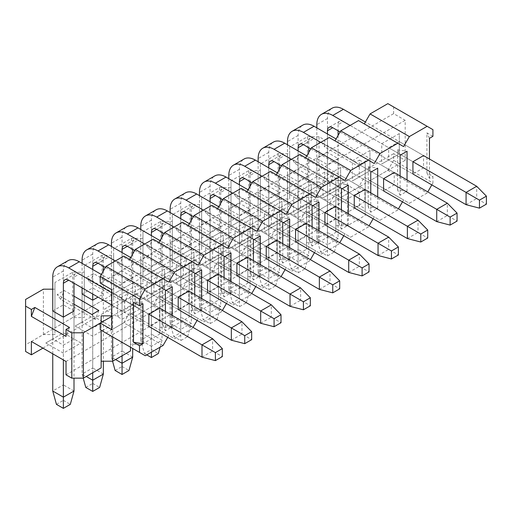 <?xml version="1.0" encoding="UTF-8"?>
<svg xmlns="http://www.w3.org/2000/svg" width="512" height="512" viewBox="0 0 512 512"><rect width="100%" height="100%" fill="white"/><g stroke="black" fill="none" stroke-linecap="round" stroke-linejoin="round"><path stroke-width="0.38" stroke-dasharray="2.56 1.92" d="M359.443 160.064L365.222 163.398L365.222 208.749L359.443 205.414L359.443 192.077L324.794 172.064L324.794 185.408L319.014 182.074L319.014 136.717L324.794 140.051L324.794 146.989L359.443 166.995L359.443 160.064L355.981 162.061L321.325 142.054L324.794 140.051M359.443 166.995L355.981 162.061M100.224 323.059L101.146 322.528L101.146 330.266M111.776 315.859L112.698 315.859L130.49 305.587L130.49 298.918L142.042 298.918L159.834 288.646L159.834 281.978L171.386 281.978L189.171 271.706L189.171 265.037L200.723 265.037L218.515 254.765L218.515 248.096L230.067 248.096L247.859 237.824L247.859 231.155L259.405 231.155L277.197 220.883L277.197 214.214L288.749 214.214L306.541 203.949L306.541 197.274L318.093 197.274L335.878 187.008L335.878 180.339L347.43 180.339L365.222 170.067L365.222 163.398M319.014 136.717L307.462 136.717L289.67 146.989L289.67 153.658L278.125 153.658L260.333 163.93L260.333 170.598L248.781 170.598L230.989 180.87L230.989 187.539L219.437 187.539L201.651 197.811L201.651 204.48L190.099 204.48L172.307 214.752L172.307 221.421L160.755 221.421L142.963 231.693L142.963 238.362L131.411 238.362L113.626 248.627L113.626 255.302L102.074 255.302L84.282 265.568L84.282 272.237L72.73 272.237L54.944 282.509L54.944 289.178L52.749 289.178M74.003 304.192L57.248 294.515L64.186 290.515L74.003 296.179M45.818 343.002L52.749 339.002L52.749 310.989L63.373 304.851L74.003 310.989L74.003 339.002L63.373 332.864L45.818 343.002L63.373 353.139L80.934 343.002L63.373 332.864L52.749 339.002L63.373 345.139L63.373 353.139M121.248 297.587L86.592 277.574L93.53 273.574L128.179 293.581L121.248 297.587L124.717 302.522L90.061 282.509L86.592 277.574M75.155 326.061L92.717 336.198L110.272 326.061L92.717 315.923L75.155 326.061L82.086 322.061L82.086 294.048L92.717 287.91L103.341 294.048L98.029 297.114M150.586 280.646L115.93 260.634L122.867 256.634L157.523 276.64L150.586 280.646L154.054 285.581L119.398 265.568L115.93 260.634M132.685 277.107L122.054 283.245L111.43 277.107L122.054 270.97L132.685 277.107L132.685 305.12L122.054 298.982L104.499 309.12L122.054 319.258L139.616 309.12L122.054 298.982L111.43 305.12L122.054 311.258L122.054 319.258M179.93 263.706L145.274 243.699L152.211 239.693L186.867 259.699L179.93 263.706L183.398 268.64L148.742 248.627L145.274 243.699M162.029 260.166L151.398 266.304L140.768 260.166L151.398 254.035L162.029 260.166L162.029 288.179L151.398 282.042L133.843 292.179L151.398 302.317L168.96 292.179L151.398 282.042L140.768 288.179L151.398 294.317L151.398 302.317M209.274 246.765L174.618 226.758L181.549 222.752L216.205 242.758L209.274 246.765L212.736 251.699L178.086 231.693L174.618 226.758M191.366 243.226L180.742 249.363L170.112 243.226L180.742 237.094L191.366 243.226L191.366 271.238L180.742 265.101L170.112 271.238L180.742 277.376L180.742 285.376L198.298 275.238L180.742 265.107L163.181 275.238L180.742 285.376M238.611 229.824L203.955 209.818L210.893 205.811L245.549 225.818L238.611 229.824L242.08 234.758L207.424 214.752L203.955 209.818M220.71 226.285L210.08 232.422L199.456 226.285L210.08 220.154L220.71 226.285L220.71 254.298L210.08 248.166L192.525 258.304L210.08 268.442L227.642 258.304L210.08 248.166L199.456 254.298L210.08 260.435L210.08 268.442M267.955 212.883L233.299 192.877L240.237 188.87L274.893 208.877L267.955 212.883L271.424 217.818L236.768 197.811L233.299 192.877M250.048 209.35L239.424 215.482L228.794 209.35L239.424 203.213L250.048 209.35L250.048 237.357L239.424 231.226L221.862 241.363L239.424 251.501L256.979 241.363L239.424 231.226L228.794 237.357L239.424 243.494L239.424 251.501M297.293 195.942L262.637 175.936L269.574 171.93L304.23 191.942L297.293 195.942L300.762 200.877L266.106 180.87L262.637 175.936M279.392 192.41L268.762 198.541L258.138 192.41L268.762 186.272L279.392 192.41L279.392 220.422L268.762 214.285L251.206 224.422L268.762 234.56L286.323 224.422L268.762 214.285L258.138 220.422L268.762 226.554L268.762 234.56M326.637 179.002L291.981 158.995L298.918 154.989L333.574 175.002L326.637 179.002L330.106 183.936L295.45 163.93L291.981 158.995M308.736 175.469L298.106 181.606L287.482 175.469L298.106 169.331L308.736 175.469L308.736 203.482L298.106 197.344L280.55 207.482L298.106 217.619L315.667 207.482L298.106 197.344L287.482 203.482L298.106 209.613L298.106 217.619M338.074 158.528L327.45 164.666L316.819 158.528L327.45 152.39L338.074 158.528L338.074 186.541L327.45 192.672L327.45 200.678L345.005 190.541L327.45 180.403L309.888 190.541L327.45 200.678M69.498 327.462L66.029 336.397M101.146 367.878L101.146 315.859M66.029 374.816L359.443 205.414M365.222 208.749L365.222 215.418L347.43 225.69L335.878 225.69L335.878 232.358L318.093 242.63L306.541 242.63L306.541 249.299L288.749 259.571L277.197 259.571L277.197 266.24L259.405 276.512L247.859 276.512L247.859 283.181L230.067 293.446L218.515 293.446L218.515 300.115L200.723 310.387L189.171 310.387L189.171 317.056L171.386 327.328L159.834 327.328L159.834 333.997L142.042 344.269L130.49 344.269L130.49 350.938M112.698 336.934L112.698 315.859M130.49 347.2L130.49 305.587M130.49 344.269L130.49 298.918M142.042 344.269L142.042 298.918M159.834 333.997L159.834 288.646M159.834 327.328L159.834 281.978M171.386 327.328L171.386 281.978M189.171 317.056L189.171 271.706M189.171 310.387L189.171 265.037M200.723 310.387L200.723 265.037M218.515 300.115L218.515 254.765M218.515 293.446L218.515 248.096M230.067 293.446L230.067 248.096M247.859 283.181L247.859 237.824M247.859 276.512L247.859 231.155M259.405 276.512L259.405 231.155M277.197 266.24L277.197 220.883M277.197 259.571L277.197 214.214M288.749 259.571L288.749 214.214M306.541 249.299L306.541 203.949M306.541 242.63L306.541 197.274M318.093 242.63L318.093 197.274M335.878 232.358L335.878 187.008M335.878 225.69L335.878 180.339M347.43 225.69L347.43 180.339M365.222 215.418L365.222 170.067M66.029 361.478L359.443 192.077M31.373 341.466L324.794 172.064M42.925 348.134L324.794 185.408M25.6 351.475L25.6 344.8L43.392 334.534L54.944 334.534L54.944 327.866L72.73 317.594L84.282 317.594L84.282 310.925L102.074 300.653L113.626 300.653L113.626 293.984L131.411 283.712L142.963 283.712L142.963 277.043L160.755 266.771L172.307 266.771L172.307 260.102L190.099 249.83L201.651 249.83L201.651 243.162L219.437 232.89L230.989 232.89L230.989 226.221L248.781 215.949L260.333 215.949L260.333 209.28L278.125 199.008L289.67 199.008L289.67 192.339L307.462 182.074L319.014 182.074M54.944 289.178L54.944 334.534M43.392 334.534L43.392 289.178M25.6 344.8L25.6 299.45M54.944 282.509L54.944 327.866M72.73 272.237L72.73 317.594M84.282 272.237L84.282 317.594M84.282 265.568L84.282 310.925M102.074 255.302L102.074 300.653M113.626 255.302L113.626 300.653M113.626 248.627L113.626 293.984M131.411 238.362L131.411 283.712M142.963 238.362L142.963 283.712M142.963 231.693L142.963 277.043M160.755 221.421L160.755 266.771M172.307 221.421L172.307 266.771M172.307 214.752L172.307 260.102M190.099 204.48L190.099 249.83M201.651 204.48L201.651 249.83M201.651 197.811L201.651 243.162M219.437 187.539L219.437 232.89M230.989 187.539L230.989 232.89M230.989 180.87L230.989 226.221M248.781 170.598L248.781 215.949M260.333 170.598L260.333 215.949M260.333 163.93L260.333 209.28M278.125 153.658L278.125 199.008M289.67 153.658L289.67 199.008M289.67 146.989L289.67 192.339M307.462 136.717L307.462 182.074M309.888 190.541L316.819 186.541L327.45 192.672L327.45 164.666M345.005 190.541L327.45 180.403L316.819 186.541L316.819 158.528M327.45 152.39L327.45 180.403M280.55 207.482L287.482 203.482L287.482 175.469M298.106 197.344L298.106 169.331M315.667 207.482L308.736 203.482L298.106 209.613L298.106 181.606M251.206 224.422L258.138 220.422L258.138 192.41M268.762 214.285L268.762 186.272M286.323 224.422L279.392 220.422L268.762 226.554L268.762 198.541M221.862 241.363L228.794 237.357L228.794 209.35M239.424 231.226L239.424 203.213M256.979 241.363L250.048 237.357L239.424 243.494L239.424 215.482M192.525 258.304L199.456 254.298L199.456 226.285M210.08 248.166L210.08 220.154M227.642 258.304L220.71 254.298L210.08 260.435L210.08 232.422M163.181 275.238L170.112 271.238L170.112 243.226M180.742 265.107L180.742 237.094M198.298 275.238L191.366 271.238L180.742 277.376L180.742 249.363M133.843 292.179L140.768 288.179L140.768 260.166M151.398 282.042L151.398 254.035M168.96 292.179L162.029 288.179L151.398 294.317L151.398 266.304M104.499 309.12L111.43 305.12L111.43 277.107M122.054 298.982L122.054 270.97M139.616 309.12L132.685 305.12L122.054 311.258L122.054 283.245M110.272 326.061L92.717 315.923L82.086 322.061L92.717 328.198L92.717 336.198M92.717 372.749L92.717 300.186L92.717 328.198L103.341 322.061L103.341 294.048M92.717 287.91L92.717 315.923M63.373 332.864L63.373 304.851M80.934 343.002L74.003 339.002L63.373 345.139L63.373 317.126L63.373 359.942M321.325 142.054L324.794 146.989M333.574 175.002L330.106 183.936M295.45 163.93L298.918 154.989M304.23 191.942L300.762 200.877M266.106 180.87L269.574 171.93M274.893 208.877L271.424 217.818M236.768 197.811L240.237 188.87M245.549 225.818L242.08 234.758M207.424 214.752L210.893 205.811M216.205 242.758L212.736 251.699M178.086 231.693L181.549 222.752M186.867 259.699L183.398 268.64M148.742 248.627L152.211 239.693M157.523 276.64L154.054 285.581M119.398 265.568L122.867 256.634M128.179 293.581L124.717 302.522M90.061 282.509L93.53 273.574M98.842 310.522L95.373 319.456L91.904 314.528M95.373 319.456L60.717 299.45L57.248 294.515M60.717 299.45L64.186 290.515M201.997 357.139L212.621 351.002L222.33 356.608M79.315 274.042A7.514 4.339 -120 0 0 75.558 273.67A7.514 4.339 -120 0 0 74.003 277.107L79.315 274.042L212.621 351.002L212.621 338.733M111.776 305.05L148.858 326.464L159.488 320.326L159.488 308.051L101.325 274.47M111.776 292.781L148.858 314.189L124.602 300.186L124.602 312.454L117.67 316.454L135.226 306.317L135.226 286.042L117.67 296.179L117.67 316.454M52.749 310.989L52.749 353.805M74.003 277.107L74.003 283.245M74.003 310.989L74.003 378.15M74.003 391.021L63.373 384.883L63.373 270.97A22.547 13.018 60 0 1 68.045 260.653M56.442 404.358L63.373 400.358L63.373 384.883L52.749 391.021M63.373 400.358L70.304 404.358M231.334 340.198L241.965 334.067L251.667 339.667M108.659 257.101A7.514 4.339 -120 0 0 104.902 256.73A7.514 4.339 -120 0 0 103.341 260.166L98.029 263.238L108.659 257.101L241.965 334.067L241.965 321.792M105.363 267.469L178.202 309.523L188.826 303.386L188.826 291.11L130.662 257.536M115.36 260.966L178.202 297.248L153.939 283.245L153.939 295.514L147.008 299.52L164.57 289.382L164.57 269.107L147.008 279.245L147.008 299.52M82.086 263.366L82.086 287.91M82.086 294.048L82.086 374.08L86.246 376.48M92.717 294.048L92.717 269.504M103.341 260.166L103.341 266.304M103.341 270.97L103.341 361.21M103.341 374.08L92.717 367.949L92.717 254.029A22.547 13.018 60 0 1 97.382 243.712M85.786 387.424L92.717 383.418L92.717 367.949L82.086 374.08L83.213 378.15M92.717 383.418L99.648 387.424M260.678 323.258L271.309 317.126L281.011 322.726M137.997 240.16A7.514 4.339 -120 0 0 134.24 239.789A7.514 4.339 -120 0 0 132.685 243.226L127.373 246.298L137.997 240.16L271.309 317.126L271.309 304.851M134.707 250.528L207.539 292.582L218.17 286.445L218.17 274.176L160.006 240.595M144.698 244.026L207.539 280.307L183.283 266.304L183.283 278.573L176.352 282.579L193.907 272.442L193.907 252.166L176.352 262.304L176.352 282.579M111.43 246.426L111.43 357.139L115.59 359.546M122.054 355.808L122.054 252.563M132.685 243.226L132.685 249.363M132.685 254.029L132.685 348.467M132.685 357.139L122.054 351.008L122.054 237.094A22.547 13.018 60 0 1 126.726 226.771M115.123 370.483L122.054 366.477L122.054 351.008L111.43 357.139L112.557 361.21M122.054 366.477L128.986 370.483M290.022 306.317L300.646 300.186L310.349 305.786M167.341 223.219A7.514 4.339 -120 0 0 163.584 222.848A7.514 4.339 -120 0 0 162.029 226.285L156.71 229.357L167.341 223.219L300.646 300.186L300.646 287.91M164.045 233.587L236.883 275.642L247.507 269.504L247.507 257.235L189.344 223.654M174.042 227.085L236.883 263.366L212.621 249.363L212.621 261.632L205.69 265.638L223.251 255.501L223.251 235.226L205.69 245.363L205.69 265.638M140.768 229.491L140.768 340.205L151.398 346.336L151.398 235.622M162.029 226.285L162.029 232.422M162.029 237.088L162.029 340.205L151.398 334.067L151.398 220.154A22.547 13.018 60 0 1 156.07 209.83M151.398 349.536L151.398 334.067L140.768 340.205L144.467 353.542L151.398 349.536L158.33 353.542M146.778 354.874L144.467 353.542M160.09 347.187L162.029 340.205L151.398 346.336L151.398 352.205M319.36 289.382L329.99 283.245L339.693 288.845M196.685 206.278A7.514 4.339 -120 0 0 192.922 205.907A7.514 4.339 -120 0 0 191.366 209.35L196.685 206.278L329.99 283.245L329.99 270.97M193.389 216.653L266.221 258.701L276.851 252.563L276.851 240.294L218.688 206.714M203.379 210.144L266.221 246.426L241.965 232.422L241.965 244.698L235.034 248.698L252.595 238.56L252.595 218.285L235.034 228.422L235.034 248.698M170.112 212.55L170.112 323.264L180.742 329.395L180.742 218.682M191.366 209.35L191.366 215.482M191.366 220.154L191.366 323.264L180.742 317.126L180.742 203.213A22.547 13.018 60 0 1 185.408 192.89M180.742 332.602L180.742 317.126L170.112 323.264L173.811 336.602L180.742 332.602L187.674 336.602L180.742 340.602L173.811 336.602M187.674 336.602L191.366 323.264L180.742 329.395L180.742 340.602M348.704 272.442L359.328 266.304L369.037 271.904M226.022 189.338A7.514 4.339 -120 0 0 222.266 188.966A7.514 4.339 -120 0 0 220.71 192.41L226.022 189.338L359.328 266.304L359.328 254.029M222.733 199.712L295.565 241.76L306.195 235.622L306.195 223.354L248.032 189.773M232.723 193.21L295.565 229.491L271.309 215.482L271.309 227.757L264.378 231.757L281.933 221.619L281.933 201.344L264.378 211.482L264.378 231.757M199.456 195.61L199.456 306.323L210.08 312.454L210.08 201.741M220.71 192.41L220.71 198.541M220.71 203.213L220.71 306.323L210.08 300.186L210.08 186.272A22.547 13.018 60 0 1 214.752 175.949M210.08 315.661L210.08 300.186L199.456 306.323L203.149 319.661L210.08 315.661L217.011 319.661L210.08 323.661L203.149 319.661M217.011 319.661L220.71 306.323L210.08 312.454L210.08 323.661M378.042 255.501L388.672 249.363L398.374 254.963M255.366 172.397A7.514 4.339 -120 0 0 251.61 172.026A7.514 4.339 -120 0 0 250.048 175.469L255.366 172.397L388.672 249.363L388.672 237.094M252.07 182.771L324.909 224.819L335.533 218.682L335.533 206.413L277.37 172.832M262.067 176.269L324.909 212.55L300.646 198.541L300.646 210.816L293.715 214.816L311.277 204.678L311.277 184.403L293.715 194.541L293.715 214.816M228.794 178.669L228.794 289.382L239.424 295.52L239.424 184.806M250.048 175.469L250.048 181.6M250.048 186.272L250.048 289.382L239.424 283.245L239.424 169.331A22.547 13.018 60 0 1 244.09 159.008M239.424 298.72L239.424 283.245L228.794 289.382L232.493 302.72L239.424 298.72L246.355 302.72L239.424 306.72L232.493 302.72M246.355 302.72L250.048 289.382L239.424 295.52L239.424 306.72M407.386 238.56L418.016 232.422L427.718 238.022M284.704 155.456A7.514 4.339 -120 0 0 280.947 155.085A7.514 4.339 -120 0 0 279.392 158.528L284.704 155.456L418.016 232.422L418.016 220.154M281.414 165.83L354.246 207.878L364.877 201.747L364.877 189.472L306.714 155.891M291.405 159.328L354.246 195.61L329.99 181.6L329.99 193.875L323.059 197.875L340.614 187.738L340.614 167.462L323.059 177.6L323.059 197.875M258.138 161.728L258.138 272.442L268.762 278.579L268.762 167.866M279.392 158.528L279.392 164.666M279.392 169.331L279.392 272.442L268.762 266.304L268.762 152.39A22.547 13.018 60 0 1 273.434 142.074M268.762 281.779L268.762 266.304L258.138 272.442L261.837 285.779L268.762 281.779L275.693 285.779L268.762 289.779L261.837 285.779M275.693 285.779L279.392 272.442L268.762 278.579L268.762 289.779M436.73 221.619L447.354 215.482L457.056 221.088M314.048 138.522A7.514 4.339 -120 0 0 310.291 138.144A7.514 4.339 -120 0 0 308.736 141.587L303.418 144.653L314.048 138.522L447.354 215.482L447.354 203.213M310.752 148.89L383.59 190.938L394.214 184.806L394.214 172.531L336.051 138.95M320.749 142.387L383.59 178.669L359.328 164.659L359.328 176.934L352.397 180.934L369.958 170.797L369.958 150.522L352.397 160.659L352.397 180.934M287.482 144.787L287.482 255.501L298.106 261.638L298.106 150.925M308.736 141.587L308.736 147.725M308.736 152.39L308.736 255.501L298.106 249.363L298.106 135.45A22.547 13.018 60 0 1 302.778 125.133M298.106 264.838L298.106 249.363L287.482 255.501L291.174 268.838L298.106 264.838L305.037 268.838L298.106 272.838L291.174 268.838M305.037 268.838L308.736 255.501L298.106 261.638L298.106 272.838M466.067 204.678L476.698 198.541L486.4 204.147M343.392 121.581A7.514 4.339 -120 0 0 339.629 121.203A7.514 4.339 -120 0 0 338.074 124.646L343.392 121.581L476.698 198.541L476.698 186.272M340.096 131.949L412.928 173.997L423.558 167.866L423.558 155.59L365.395 122.01M350.086 125.446L412.928 161.728L388.672 147.725L388.672 159.994L381.741 163.994L399.302 153.856L399.302 133.581L381.741 143.718L381.741 163.994M316.819 127.846L316.819 238.56L327.45 244.698L327.45 133.984M338.074 124.646L338.074 130.784M338.074 135.45L338.074 238.56L327.45 232.422L327.45 118.509A22.547 13.018 60 0 1 332.115 108.192M327.45 247.898L327.45 232.422L316.819 238.56L320.518 251.898L327.45 247.898L334.381 251.898L327.45 255.904L320.518 251.898M334.381 251.898L338.074 238.56L327.45 244.698L327.45 255.904M432.915 136.32L426.906 132.851L426.906 172.864L432.915 176.333L432.915 183.002L393.638 160.326L393.638 153.658L405.19 160.326L405.19 120.314L393.638 113.645L393.638 106.97L432.915 129.645M426.906 172.864L429.446 178.336L432.915 176.333M167.744 337.363L168.845 335.462L174.618 338.797L192.41 328.531L193.043 327.43M197.088 320.422L198.182 318.522L203.962 321.862L221.747 311.59L222.387 310.49M226.426 303.488L227.526 301.587L233.299 304.922L251.091 294.65L251.725 293.549M255.77 286.547L256.864 284.646L262.643 287.981L280.429 277.709L281.069 276.608M285.114 269.606L286.208 267.706L291.981 271.04L309.773 260.768L310.406 259.667M314.451 252.666L315.552 250.765L321.325 254.099L339.117 243.827L339.75 242.726M343.795 235.725L344.89 233.824L350.669 237.158L368.454 226.886L369.094 225.786M373.133 218.784L374.234 216.883L380.006 220.218L397.798 209.946L398.432 208.845M402.477 201.843L403.571 199.942L409.35 203.277L427.142 193.005L427.776 191.904M431.821 184.902L432.915 183.002M429.446 178.336L429.446 158.989M172.307 315.456L172.307 326.79L165.376 330.797L165.376 311.456M201.651 298.515L201.651 309.856L194.714 313.856L194.714 294.515M230.995 281.574L230.995 292.915L224.058 296.915L224.058 277.574M260.333 264.64L260.333 275.974L253.395 279.974L253.395 260.634M289.677 247.699L289.677 259.034L282.739 263.04L282.739 243.693M319.014 230.758L319.014 242.093L312.083 246.099L312.083 226.752M348.358 213.818L348.358 225.152L341.421 229.158L341.421 209.811M377.702 196.877L377.702 208.211L370.765 212.218L370.765 192.87M407.04 179.936L407.04 191.27L400.109 195.277L400.109 175.93M142.97 303.718L133.491 302.253M100.224 329.728L145.274 355.738M106.003 333.062L123.789 322.79L163.066 345.472M123.789 322.79L129.568 312.787L168.845 335.462M111.776 316.39L393.638 153.658M393.638 160.326L387.866 170.33L370.074 180.602L364.301 177.267L358.522 187.27L340.73 197.542L334.957 194.208L329.178 204.211L311.392 214.483L305.613 211.149L299.84 221.152L282.048 231.424L276.275 228.09L270.496 238.093L252.71 248.365L246.931 245.03L241.158 255.034L223.366 265.306L217.587 261.971L211.814 271.974L194.022 282.246L188.25 278.912L182.47 288.915L164.685 299.181L158.906 295.846L153.133 305.856L135.341 316.122L129.568 312.787M135.341 316.122L174.618 338.797M153.133 305.856L192.41 328.531M158.906 295.846L198.182 318.522M164.685 299.181L203.962 321.862M182.47 288.915L221.747 311.59M188.25 278.912L227.526 301.587M194.022 282.246L233.299 304.922M211.814 271.974L251.091 294.65M217.587 261.971L256.864 284.646M223.366 265.306L262.643 287.981M241.158 255.034L280.429 277.709M246.931 245.03L286.208 267.706M252.71 248.365L291.981 271.04M270.496 238.093L309.773 260.768M276.275 228.09L315.552 250.765M282.048 231.424L321.325 254.099M299.84 221.152L339.117 243.827M305.613 211.149L344.89 233.824M311.392 214.483L350.669 237.158M329.178 204.211L368.454 226.886M334.957 194.208L374.234 216.883M340.73 197.542L380.006 220.218M358.522 187.27L397.798 209.946M364.301 177.267L403.571 199.942M370.074 180.602L409.35 203.277M387.866 170.33L427.142 193.005M111.776 329.728L405.19 160.326M111.776 289.715L405.19 120.314M100.224 283.04L393.638 113.645M168.845 282.112L123.789 256.096M153.133 239.162L198.182 265.171M182.47 222.221L227.526 248.23M211.814 205.28L256.864 231.29M241.158 188.339L286.208 214.349M270.496 171.398L315.552 197.408M299.84 154.458L344.89 180.467M329.178 137.517L374.234 163.526M358.522 120.576L403.571 146.586M387.866 103.635L393.638 106.97M381.741 143.718L388.672 147.725L399.302 141.587L399.302 133.581M412.928 173.997L388.672 159.994L399.302 153.856L399.302 141.587L423.558 155.59M423.558 167.866L399.302 153.856M352.397 160.659L359.328 164.659L369.958 158.528L369.958 150.522M383.59 190.938L359.328 176.934L369.958 170.797L369.958 158.528L394.214 172.531M394.214 184.806L369.958 170.797M323.059 177.6L329.99 181.6L340.614 175.469L340.614 167.462M354.246 207.878L329.99 193.875L340.614 187.738L340.614 175.469L364.877 189.472M364.877 201.747L340.614 187.738M293.715 194.541L300.646 198.541L311.277 192.41L311.277 184.403M324.909 224.819L300.646 210.816L311.277 204.678L311.277 192.41L335.533 206.413M335.533 218.682L311.277 204.678M264.378 211.482L271.309 215.482L281.933 209.344L281.933 201.344M295.565 241.76L271.309 227.757L281.933 221.619L281.933 209.344L306.195 223.354M306.195 235.622L281.933 221.619M235.034 228.422L241.965 232.422L252.595 226.285L252.595 218.285M266.221 258.701L241.965 244.698L252.595 238.56L252.595 226.285L276.851 240.294M276.851 252.563L252.595 238.56M205.69 245.363L212.621 249.363L223.251 243.226L223.251 235.226M236.883 275.642L212.621 261.632L223.251 255.501L223.251 243.226L247.507 257.235M247.507 269.504L223.251 255.501M176.352 262.304L183.283 266.304L193.907 260.166L193.907 252.166M207.539 292.582L183.283 278.573L193.907 272.442L193.907 260.166L218.17 274.176M218.17 286.445L193.907 272.442M147.008 279.245L153.939 283.245L164.57 277.107L164.57 269.107M178.202 309.523L153.939 295.514L164.57 289.382L164.57 277.107L188.826 291.11M188.826 303.386L164.57 289.382M117.67 296.179L124.602 300.186L135.226 294.048L135.226 286.042M148.858 326.464L124.602 312.454L135.226 306.317L135.226 294.048L159.488 308.051M159.488 320.326L135.226 306.317M429.446 138.317L426.906 132.851M407.04 191.27L397.568 189.805L400.109 195.277M397.568 189.805L397.568 149.792L400.109 155.258M397.568 149.792L407.04 151.258M377.702 208.211L368.224 206.746L370.765 212.218M368.224 206.746L368.224 166.733L370.765 172.198M368.224 166.733L377.702 168.198M348.358 225.152L338.886 223.686L341.421 229.158M338.886 223.686L338.886 183.667L341.421 189.139M338.886 183.667L348.358 185.133M319.014 242.093L309.542 240.627L312.083 246.099M309.542 240.627L309.542 200.608L312.083 206.08M309.542 200.608L319.014 202.074M289.677 259.034L280.198 257.568L282.739 263.04M280.198 257.568L280.198 217.549L282.739 223.021M280.198 217.549L289.677 219.014M260.333 275.974L250.861 274.509L253.395 279.974M250.861 274.509L250.861 234.49L253.395 239.962M250.861 234.49L260.333 235.955M230.995 292.915L221.517 291.45L224.058 296.915M221.517 291.45L221.517 251.43L224.058 256.902M221.517 251.43L230.995 252.896M201.651 309.856L192.179 308.39L194.714 313.856M192.179 308.39L192.179 268.371L194.714 273.843M192.179 268.371L201.651 269.837M172.307 326.79L162.835 325.325L165.376 330.797M162.835 325.325L162.835 285.312L165.376 290.784M162.835 285.312L172.307 286.778M63.373 270.97L52.749 277.107M92.717 254.029L82.086 260.166M122.054 237.094L111.43 243.226M151.398 220.154L140.768 226.285M180.742 203.213L170.112 209.35M210.08 186.272L199.456 192.41M239.424 169.331L228.794 175.469M268.762 152.39L258.138 158.528M298.106 135.45L287.482 141.587M327.45 118.509L316.819 124.646M75.558 273.67L64.928 279.802M104.902 256.73L94.272 262.861M134.24 239.789L123.616 245.926M163.584 222.848L152.954 228.986M192.922 205.907L182.298 212.045M222.266 188.966L211.635 195.104M251.61 172.026L240.979 178.163M280.947 155.085L270.323 161.222M310.291 138.144L299.661 144.282M339.629 121.203L329.005 127.341"/><path stroke-width="0.77" d="M52.749 289.178L43.392 289.178L25.6 299.45L25.6 306.118L31.373 309.453L34.842 307.45L69.498 327.462L66.029 329.466L71.808 332.8L83.36 332.8L100.224 323.059L100.224 329.728L145.274 355.738L163.066 345.472L167.744 337.363M101.146 322.528L101.146 315.859L111.776 315.859M74.003 296.179L98.842 310.522L91.904 314.528L74.003 304.192M74.003 283.245L74.003 310.989L63.373 317.126L52.749 310.989L52.749 277.107A22.547 13.018 -120 0 1 57.414 266.79A22.547 13.018 -120 0 1 68.691 267.904L111.776 292.781M98.029 297.114L92.717 300.186L82.086 294.048L82.086 287.91M34.842 307.45L31.373 316.39L66.029 336.397L66.029 329.466M31.373 316.39L31.373 309.453M25.6 306.118L25.6 351.475L31.373 354.81L31.373 341.466L66.029 361.478L66.029 374.816L71.808 378.15L71.808 332.8M71.808 378.15L83.36 378.15L83.36 332.8M83.36 378.15L101.146 367.878L101.146 330.266M130.49 347.2L130.49 350.938L112.698 361.21L101.146 361.21M112.698 361.21L112.698 336.934M31.373 354.81L42.925 348.134M222.33 356.608L222.33 348.602L215.398 352.602L215.398 360.608L222.33 356.608M215.398 360.608L201.997 357.139L201.997 344.87L215.398 352.602M201.997 357.139L148.858 326.464L148.858 314.189L201.997 344.87L212.621 338.733L222.33 348.602M212.621 338.733L159.488 308.051L148.858 314.189M101.325 274.47L79.315 261.766L68.691 267.904M52.749 353.805L52.749 391.021L63.373 397.158L63.373 359.942M63.373 317.126L63.373 283.245A7.514 4.339 60 0 1 64.928 279.802A7.514 4.339 60 0 1 68.691 280.173L111.776 305.05M74.003 378.15L74.003 391.021L63.373 397.158L63.373 408.365L56.442 404.358L52.749 391.021M57.414 266.79L68.045 260.653A22.547 13.018 60 0 1 79.315 261.766M74.003 391.021L70.304 404.358L63.373 408.365M251.667 339.667L251.667 331.661L244.736 335.667L244.736 343.667L251.667 339.667M244.736 343.667L231.334 340.198L231.334 327.93L244.736 335.667M231.334 340.198L178.202 309.523L178.202 297.248L231.334 327.93L241.965 321.792L251.667 331.661M241.965 321.792L188.826 291.11L178.202 297.248M130.662 257.536L108.659 244.826L98.029 250.963L115.36 260.966M98.029 250.963A22.547 13.018 -120 0 0 86.758 249.85A22.547 13.018 -120 0 0 82.086 260.166L82.086 263.366M86.246 376.48L92.717 380.218L92.717 372.749M92.717 300.186L92.717 294.048M92.717 269.504L92.717 266.304A7.514 4.339 60 0 1 94.272 262.861A7.514 4.339 60 0 1 98.029 263.238L105.363 267.469M103.341 266.304L103.341 270.97M103.341 361.21L103.341 374.08L92.717 380.218L92.717 391.424L85.786 387.424L83.213 378.15M86.758 249.85L97.382 243.712A22.547 13.018 60 0 1 108.659 244.826M103.341 374.08L99.648 387.424L92.717 391.424M281.011 322.726L281.011 314.72L274.08 318.726L274.08 326.726L281.011 322.726M274.08 326.726L260.678 323.258L260.678 310.989L274.08 318.726M260.678 323.258L207.539 292.582L207.539 280.307L260.678 310.989L271.309 304.851L281.011 314.72M271.309 304.851L218.17 274.176L207.539 280.307M160.006 240.595L137.997 227.885L127.373 234.022L144.698 244.026M127.373 234.022A22.547 13.018 -120 0 0 116.096 232.909A22.547 13.018 -120 0 0 111.43 243.226L111.43 246.426M115.59 359.546L122.054 363.277L122.054 355.808M122.054 252.563L122.054 249.363A7.514 4.339 60 0 1 123.616 245.926A7.514 4.339 60 0 1 127.373 246.298L134.707 250.528M132.685 249.363L132.685 254.029M132.685 348.467L132.685 357.139L122.054 363.277L122.054 374.483L115.123 370.483L112.557 361.21M116.096 232.909L126.726 226.771A22.547 13.018 60 0 1 137.997 227.885M132.685 357.139L128.986 370.483L122.054 374.483M310.349 305.786L310.349 297.786L303.418 301.786L303.418 309.786L310.349 305.786M303.418 309.786L290.022 306.317L290.022 294.048L303.418 301.786M290.022 306.317L236.883 275.642L236.883 263.366L290.022 294.048L300.646 287.91L310.349 297.786M300.646 287.91L247.507 257.235L236.883 263.366M189.344 223.654L167.341 210.95L156.71 217.082L174.042 227.085M156.71 217.082A22.547 13.018 -120 0 0 145.44 215.968A22.547 13.018 -120 0 0 140.768 226.285L140.768 229.491M151.398 235.622L151.398 232.422A7.514 4.339 60 0 1 152.954 228.986A7.514 4.339 60 0 1 156.71 229.357L164.045 233.587M162.029 232.422L162.029 237.088M145.44 215.968L156.07 209.83A22.547 13.018 60 0 1 167.341 210.95M160.09 347.187L158.33 353.542L151.398 357.542L146.778 354.874M151.398 352.205L151.398 357.542M339.693 288.845L339.693 280.845L332.762 284.845L332.762 292.845L339.693 288.845M332.762 292.845L319.36 289.382L319.36 277.107L332.762 284.845M319.36 289.382L266.221 258.701L266.221 246.426L319.36 277.107L329.99 270.97L339.693 280.845M329.99 270.97L276.851 240.294L266.221 246.426M218.688 206.714L196.685 194.01L186.054 200.141L203.379 210.144M186.054 200.141A22.547 13.018 -120 0 0 174.784 199.027A22.547 13.018 -120 0 0 170.112 209.35L170.112 212.55M180.742 218.682L180.742 215.482A7.514 4.339 60 0 1 182.298 212.045A7.514 4.339 60 0 1 186.054 212.416L193.389 216.653M191.366 215.482L191.366 220.154M174.784 199.027L185.408 192.89A22.547 13.018 60 0 1 196.685 194.01M369.037 271.904L369.037 263.904L362.106 267.904L362.106 275.91L369.037 271.904M362.106 275.91L348.704 272.442L348.704 260.166L362.106 267.904M348.704 272.442L295.565 241.76L295.565 229.491L348.704 260.166L359.328 254.029L369.037 263.904M359.328 254.029L306.195 223.354L295.565 229.491M248.032 189.773L226.022 177.069L215.398 183.2L232.723 193.21M215.398 183.2A22.547 13.018 -120 0 0 204.122 182.086A22.547 13.018 -120 0 0 199.456 192.41L199.456 195.61M210.08 201.741L210.08 198.541A7.514 4.339 60 0 1 211.635 195.104A7.514 4.339 60 0 1 215.398 195.475L222.733 199.712M220.71 198.541L220.71 203.213M204.122 182.086L214.752 175.949A22.547 13.018 60 0 1 226.022 177.069M398.374 254.963L398.374 246.963L391.443 250.963L391.443 258.97L398.374 254.963M391.443 258.97L378.042 255.501L378.042 243.226L391.443 250.963M378.042 255.501L324.909 224.819L324.909 212.55L378.042 243.226L388.672 237.094L398.374 246.963M388.672 237.094L335.533 206.413L324.909 212.55M277.37 172.832L255.366 160.128L244.736 166.266L262.067 176.269M244.736 166.266A22.547 13.018 -120 0 0 233.466 165.146A22.547 13.018 -120 0 0 228.794 175.469L228.794 178.669M239.424 184.806L239.424 181.6A7.514 4.339 60 0 1 240.979 178.163A7.514 4.339 60 0 1 244.736 178.534L252.07 182.771M250.048 181.6L250.048 186.272M233.466 165.146L244.09 159.008A22.547 13.018 60 0 1 255.366 160.128M427.718 238.022L427.718 230.022L420.787 234.022L420.787 242.029L427.718 238.022M420.787 242.029L407.386 238.56L407.386 226.285L420.787 234.022M407.386 238.56L354.246 207.878L354.246 195.61L407.386 226.285L418.016 220.154L427.718 230.022M418.016 220.154L364.877 189.472L354.246 195.61M306.714 155.891L284.704 143.187L274.08 149.325L291.405 159.328M274.08 149.325A22.547 13.018 -120 0 0 262.803 148.205A22.547 13.018 -120 0 0 258.138 158.528L258.138 161.728M268.762 167.866L268.762 164.666A7.514 4.339 60 0 1 270.323 161.222A7.514 4.339 60 0 1 274.08 161.594L281.414 165.83M279.392 164.666L279.392 169.331M262.803 148.205L273.434 142.074A22.547 13.018 60 0 1 284.704 143.187M457.056 221.088L457.056 213.082L450.125 217.082L450.125 225.088L457.056 221.088M450.125 225.088L436.73 221.619L436.73 209.344L450.125 217.082M436.73 221.619L383.59 190.938L383.59 178.669L436.73 209.344L447.354 203.213L457.056 213.082M447.354 203.213L394.214 172.531L383.59 178.669M336.051 138.95L314.048 126.246L303.418 132.384L320.749 142.387M303.418 132.384A22.547 13.018 -120 0 0 292.147 131.264A22.547 13.018 -120 0 0 287.482 141.587L287.482 144.787M298.106 150.925L298.106 147.725A7.514 4.339 60 0 1 299.661 144.282A7.514 4.339 60 0 1 303.418 144.653L310.752 148.89M308.736 147.725L308.736 152.39M292.147 131.264L302.778 125.133A22.547 13.018 60 0 1 314.048 126.246M486.4 204.147L486.4 196.141L479.469 200.141L479.469 208.147L486.4 204.147M479.469 208.147L466.067 204.678L466.067 192.41L479.469 200.141M466.067 204.678L412.928 173.997L412.928 161.728L466.067 192.41L476.698 186.272L486.4 196.141M476.698 186.272L423.558 155.59L412.928 161.728M365.395 122.01L343.392 109.306L332.762 115.443L350.086 125.446M332.762 115.443A22.547 13.018 -120 0 0 321.491 114.323A22.547 13.018 -120 0 0 316.819 124.646L316.819 127.846M327.45 133.984L327.45 130.784A7.514 4.339 60 0 1 329.005 127.341A7.514 4.339 60 0 1 332.762 127.712L340.096 131.949M338.074 130.784L338.074 135.45M321.491 114.323L332.115 108.192A22.547 13.018 60 0 1 343.392 109.306M163.066 278.778L145.274 289.043L139.501 299.046L100.224 276.371L106.003 266.368L123.789 256.096L168.845 282.112L174.618 272.102L192.41 261.837L198.182 265.171L203.962 255.168L221.747 244.896L227.526 248.23L233.299 238.227L251.091 227.955L256.864 231.29L262.643 221.286L280.429 211.014L286.208 214.349L291.981 204.346L309.773 194.074L315.552 197.408L321.325 187.405L339.117 177.133L344.89 180.467L350.669 170.464L368.454 160.192L374.234 163.526L380.006 153.523L397.798 143.251L403.571 146.586L409.35 136.582L427.142 126.31L432.915 129.645L432.915 136.32L429.446 138.317L429.446 158.989M139.501 299.046L139.501 305.722L142.97 303.718L142.97 343.731L139.501 345.734L139.501 352.403M193.043 327.43L197.088 320.422M222.387 310.49L226.426 303.488M251.725 293.549L255.77 286.547M281.069 276.608L285.114 269.606M310.406 259.667L314.451 252.666M339.75 242.726L343.795 235.725M369.094 225.786L373.133 218.784M398.432 208.845L402.477 201.843M427.776 191.904L431.821 184.902M165.376 311.456L165.376 290.784L172.307 286.778L172.307 315.456M194.714 294.515L194.714 273.843L201.651 269.837L201.651 298.515M224.058 277.574L224.058 256.902L230.995 252.896L230.995 281.574M253.395 260.634L253.395 239.962L260.333 235.955L260.333 264.64M282.739 243.693L282.739 223.021L289.677 219.014L289.677 247.699M312.083 226.752L312.083 206.08L319.014 202.074L319.014 230.758M341.421 209.811L341.421 189.139L348.358 185.133L348.358 213.818M370.765 192.87L370.765 172.198L377.702 168.198L377.702 196.877M400.109 175.93L400.109 155.258L407.04 151.258L407.04 179.936M142.97 343.731L133.491 342.266L139.501 345.734M139.501 305.722L133.491 302.253L133.491 342.266M100.224 276.371L100.224 283.04L111.776 289.715L111.776 329.728L100.224 323.059L111.776 316.39M129.568 259.43L135.341 249.427L153.133 239.162L192.41 261.837M158.906 242.496L164.685 232.486L182.47 222.221L221.747 244.896M188.25 225.555L194.022 215.552L211.814 205.28L251.091 227.955M217.594 208.614L223.366 198.611L241.158 188.339L280.429 211.014M246.931 191.674L252.71 181.67L270.496 171.398L309.773 194.074M276.275 174.733L282.048 164.73L299.84 154.458L339.117 177.133M305.613 157.792L311.392 147.789L329.178 137.517L368.454 160.192M334.957 140.851L340.73 130.848L358.522 120.576L397.798 143.251M364.301 123.91L370.074 113.907L387.866 103.635L427.142 126.31M106.003 266.368L145.274 289.043M174.618 272.102L135.341 249.427M203.962 255.168L164.685 232.486M233.299 238.227L194.022 215.552M262.643 221.286L223.366 198.611M291.981 204.346L252.71 181.67M321.325 187.405L282.048 164.73M350.669 170.464L311.392 147.789M380.006 153.523L340.73 130.848M409.35 136.582L370.074 113.907M68.691 280.173L63.373 283.245M98.029 263.238L92.717 266.304M127.373 246.298L122.054 249.363M156.71 229.357L151.398 232.422M186.054 212.416L180.742 215.482M215.398 195.475L210.08 198.541M244.736 178.534L239.424 181.6M274.08 161.594L268.762 164.666M303.418 144.653L298.106 147.725M332.762 127.712L327.45 130.784"/></g></svg>

